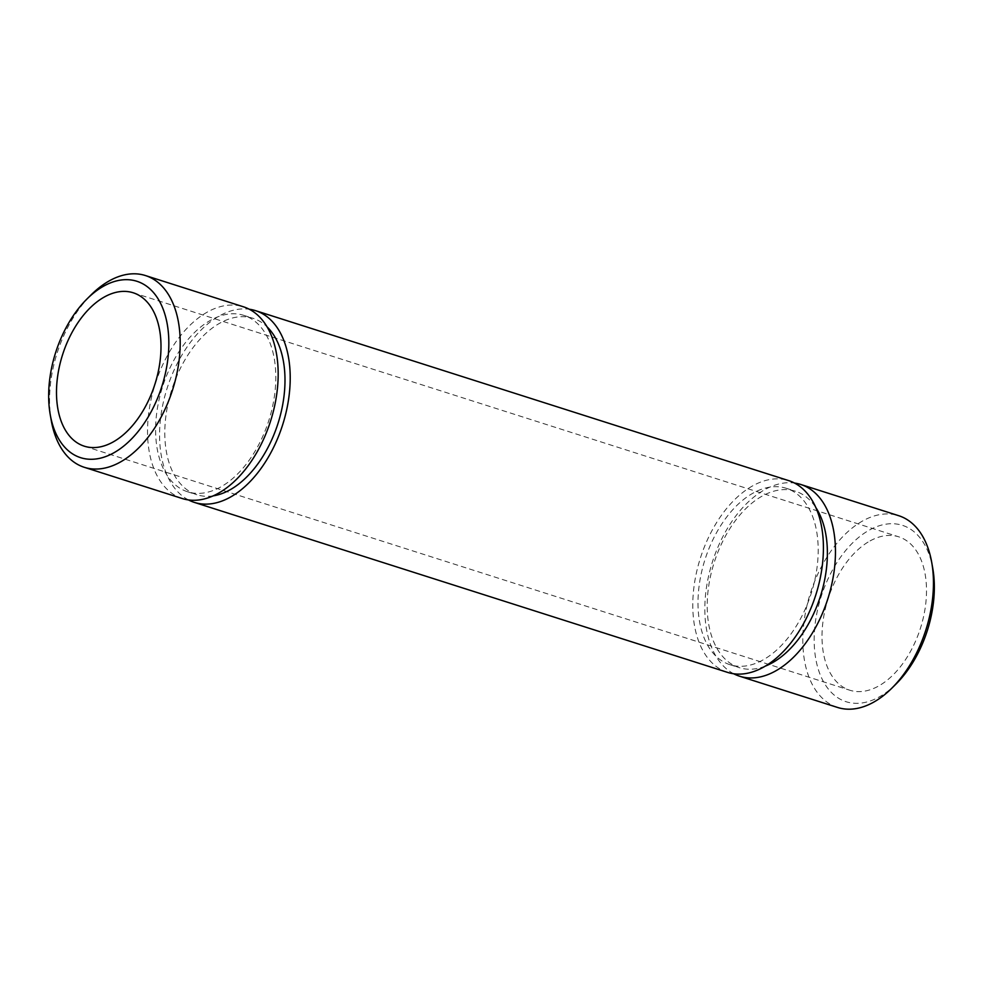 <?xml version="1.0" encoding="UTF-8"?>
<svg xmlns="http://www.w3.org/2000/svg" width="983" height="983" viewBox="0 0 983 983"><rect width="100%" height="100%" fill="white"/><g stroke="black" fill="none" stroke-linecap="round" stroke-linejoin="round"><path stroke-width="0.74" stroke-dasharray="4.92 3.69" d="M870.066 540.92A80.508 48.474 107.7 0 1 898.708 536.816A80.508 48.474 107.7 0 1 925.433 606.192A80.508 48.474 107.7 0 1 878.433 686.122A80.508 48.474 107.7 0 1 849.803 690.226A80.508 48.474 107.7 0 1 823.078 620.851A80.508 48.474 107.7 0 1 870.066 540.92M895.832 684.217A92.586 55.748 107.7 0 1 879.06 697.021A92.586 55.748 107.7 0 1 814.354 646.63A92.586 55.748 107.7 0 1 869.439 530.034A92.586 55.748 107.7 0 1 932.769 568.358M837.565 707.453A100.635 60.59 107.7 0 1 804.155 620.728A100.635 60.59 107.7 0 1 862.89 520.818A100.635 60.59 107.7 0 1 898.695 515.694M733.723 673.773A100.635 60.59 107.7 0 1 706.949 584.406A100.635 60.59 107.7 0 1 764.909 489.583A100.635 60.59 107.7 0 1 794.522 483.058M765.278 666.13A92.586 55.748 107.7 0 1 739.167 667.629A92.586 55.748 107.7 0 1 708.436 587.846A92.586 55.748 107.7 0 1 762.476 495.924A92.586 55.748 107.7 0 1 795.407 491.217A92.586 55.748 107.7 0 1 815.829 507.547M762.919 659.986A92.586 55.748 107.7 0 1 729.976 664.705A92.586 55.748 107.7 0 1 699.245 584.922A92.586 55.748 107.7 0 1 753.285 492.999A92.586 55.748 107.7 0 1 786.228 488.281A92.586 55.748 107.7 0 1 816.959 568.063A92.586 55.748 107.7 0 1 762.919 659.986M188.478 499.942A100.635 60.59 107.7 0 1 161.703 410.575A100.635 60.59 107.7 0 1 219.664 315.752A100.635 60.59 107.7 0 1 249.277 309.227M727.531 672.372A100.635 60.59 107.7 0 1 694.133 585.647A100.635 60.59 107.7 0 1 752.867 485.737A100.635 60.59 107.7 0 1 788.673 480.613M220.524 487.076A92.586 55.748 107.7 0 1 187.593 491.783A92.586 55.748 107.7 0 1 156.85 412A92.586 55.748 107.7 0 1 210.903 320.089A92.586 55.748 107.7 0 1 243.833 315.371A92.586 55.748 107.7 0 1 274.564 395.154A92.586 55.748 107.7 0 1 220.524 487.076M213.188 495.862A92.586 55.748 107.7 0 1 196.772 494.719A92.586 55.748 107.7 0 1 166.041 414.937A92.586 55.748 107.7 0 1 220.081 323.014A92.586 55.748 107.7 0 1 253.024 318.295A92.586 55.748 107.7 0 1 267.069 326.86M182.285 498.541A100.635 60.59 107.7 0 1 148.888 411.828A100.635 60.59 107.7 0 1 207.622 311.918A100.635 60.59 107.7 0 1 243.428 306.794M51.263 420.515A100.635 60.59 107.7 0 1 91.407 294.581M133.197 292.774L898.708 536.816M729.976 664.705L739.167 667.629M187.593 491.783L196.772 494.719M243.833 315.371L253.024 318.295M786.228 488.281L795.407 491.217M84.292 446.184L849.803 690.226"/><path stroke-width="1.47" d="M104.567 296.878A80.508 48.474 107.7 0 1 133.197 292.774A80.508 48.474 107.7 0 1 159.922 362.149A80.508 48.474 107.7 0 1 112.934 442.08A80.508 48.474 107.7 0 1 84.292 446.184A80.508 48.474 107.7 0 1 57.567 376.808A80.508 48.474 107.7 0 1 104.567 296.878M794.522 483.058A100.635 60.59 107.7 0 1 800.715 484.459L898.695 515.694A100.635 60.59 107.7 0 1 931.737 562.485A100.635 60.59 107.7 0 1 891.593 688.419A100.635 60.59 107.7 0 1 873.359 702.329A100.635 60.59 107.7 0 1 837.565 707.453L739.572 676.206A100.635 60.59 107.7 0 1 733.723 673.773M800.715 484.459A100.635 60.59 107.7 0 1 834.112 571.172A100.635 60.59 107.7 0 1 775.378 671.082A100.635 60.59 107.7 0 1 739.572 676.206M815.829 507.547A92.586 55.748 107.7 0 1 821.911 591.311A92.586 55.748 107.7 0 1 772.097 662.911A92.586 55.748 107.7 0 1 765.278 666.13M249.277 309.227A100.635 60.59 107.7 0 1 255.469 310.628A100.635 60.59 107.7 0 1 288.867 397.353A100.635 60.59 107.7 0 1 230.133 497.263A100.635 60.59 107.7 0 1 194.327 502.387A100.635 60.59 107.7 0 1 188.478 499.942M255.469 310.628L788.673 480.613A100.635 60.59 107.7 0 1 822.071 567.338A100.635 60.59 107.7 0 1 763.336 667.248A100.635 60.59 107.7 0 1 727.531 672.372L194.327 502.387M267.069 326.86A92.586 55.748 107.7 0 1 281.371 411.127A92.586 55.748 107.7 0 1 229.715 490.001A92.586 55.748 107.7 0 1 213.188 495.862M87.168 298.783L91.407 294.581A100.635 60.59 107.7 0 1 109.641 280.671A100.635 60.59 107.7 0 1 145.435 275.547L243.428 306.794A100.635 60.59 107.7 0 1 276.825 393.507A100.635 60.59 107.7 0 1 218.091 493.417A100.635 60.59 107.7 0 1 182.285 498.541L84.305 467.306A100.635 60.59 107.7 0 1 51.263 420.515L50.231 414.642A92.586 55.748 107.7 0 1 87.168 298.783A92.586 55.748 107.7 0 1 103.94 285.979A92.586 55.748 107.7 0 1 168.646 336.37A92.586 55.748 107.7 0 1 113.561 452.966A92.586 55.748 107.7 0 1 50.231 414.642M145.435 275.547A100.635 60.59 107.7 0 1 178.845 362.272A100.635 60.59 107.7 0 1 120.11 462.182A100.635 60.59 107.7 0 1 84.305 467.306M931.737 562.485L932.769 568.358A92.586 55.748 107.7 0 1 895.832 684.217L891.593 688.419"/></g></svg>
